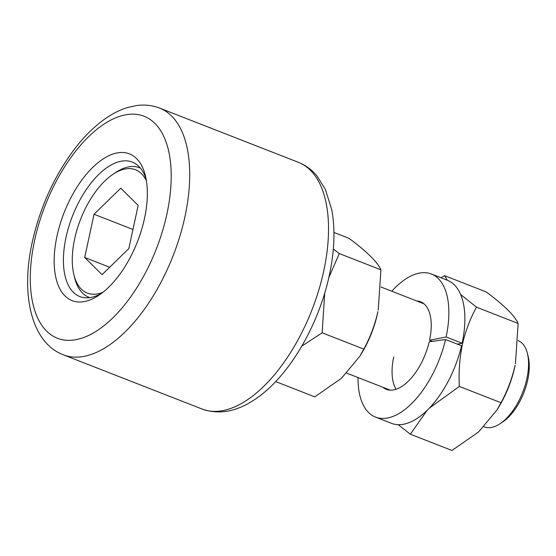 <?xml version="1.0" encoding="UTF-8"?>
<svg xmlns="http://www.w3.org/2000/svg" width="556" height="556" viewBox="0 0 556 556"><rect width="100%" height="100%" fill="white"/><g stroke="black" fill="none" stroke-linecap="round" stroke-linejoin="round"><path stroke-width="0.83" d="M144.497 218.459A78.792 39.441 111.3 0 1 98.593 295.431A78.792 39.441 111.3 0 1 56.997 236.057A78.792 39.441 111.3 0 1 102.151 159.586A78.792 39.441 111.3 0 1 145.387 175.682A78.792 39.441 111.3 0 1 144.497 218.459M146.117 179.06A72.169 36.126 -68.7 0 0 132.356 162.123A72.169 36.126 -68.7 0 0 66.011 237.405A72.169 36.126 -68.7 0 0 79.821 296.563A72.169 36.126 -68.7 0 0 101.414 293.45M146.43 180.881A66.213 33.145 -68.7 0 0 113.236 174.139A66.213 33.145 -68.7 0 0 74.657 238.83A66.213 33.145 -68.7 0 0 73.913 274.768A66.213 33.145 -68.7 0 0 102.881 292.317M113.236 174.139L115.995 172.318A69.521 34.799 111.3 0 1 139.403 167.724A69.521 34.799 111.3 0 1 140.473 168.183M527.408 353.394L528.2 356.604A43.034 21.545 111.3 0 1 527.713 379.97A43.034 21.545 111.3 0 1 502.638 422.011L499.879 423.832A46.35 23.199 -68.7 0 0 526.886 378.553A46.35 23.199 -68.7 0 0 527.408 353.394A46.35 23.199 -68.7 0 0 518.164 340.62M120.77 188.199L94.04 214.255L84.693 257.484L102.082 274.664L128.811 248.608L138.159 205.379L120.77 188.199M89.891 297.613A69.521 34.799 111.3 0 1 88.793 297.224A69.521 34.799 111.3 0 1 74.706 277.979L73.913 274.768M484.005 426.793L484.276 426.897A46.35 23.199 -68.7 0 0 499.879 423.832M109.685 267.248L84.693 257.484M132.953 229.461L94.04 214.255M359.808 356.278L361.754 353.067A67.867 33.972 -68.7 0 0 377.607 313.146A67.867 33.972 -68.7 0 0 377.899 311.756L377.913 311.631C374.862 325.024 370.157 337.506 363.784 349.092L359.808 356.278L341.453 378.302L314.772 396.859L275.672 381.576M333.954 232.436L349.05 238.336C366.939 251.653 377.566 262.154 380.923 269.827L378.226 310.137M328.784 277.715L339.278 253.557L333.336 248.998M339.278 253.557L380.923 269.827M301.797 346.131L322.146 332.815L363.784 349.092M322.146 332.815L324.725 293.088M497.015 409.897L498.954 406.686A67.867 33.972 -68.7 0 0 514.807 366.765A67.867 33.972 -68.7 0 0 515.099 365.375L515.113 365.25C512.069 378.643 507.357 391.125 500.991 402.711L497.015 409.897L478.653 431.915L451.979 450.471L410.335 434.201L427.119 410.321M447.226 280.196L444.612 275.679L486.25 291.956C504.139 305.272 514.766 315.766 518.129 323.446L515.433 363.756M429.253 408.18L459.346 386.434C458.589 372.068 459.597 358.133 462.356 344.63C465.469 331.091 470.174 318.602 476.485 307.176L460.667 294.506M444.612 275.679L441.012 277.771M396.08 389.263A46.35 23.199 111.3 0 1 393.731 356.987M476.485 307.176L518.129 323.446M398.235 424.694L410.335 434.201M459.346 386.434L500.991 402.711M382.917 387.289A47.01 23.533 -68.7 0 0 386.337 389.339A47.01 23.533 -68.7 0 0 392.967 390.013A47.01 23.533 -68.7 0 0 429.204 341.85L445.53 339.507A76.804 38.447 -68.7 0 1 386.323 418.195A76.804 38.447 -68.7 0 1 375.495 417.09A76.804 38.447 -68.7 0 1 358.029 377.559M457.463 344.171L462.112 343.233A76.804 38.447 -68.7 0 0 447.42 280.273L431.407 274.018A76.804 38.447 -68.7 0 0 420.579 272.913A76.804 38.447 -68.7 0 0 391.765 291.226M462.112 343.233L446.1 336.971A76.804 38.447 -68.7 0 0 431.407 274.018M375.495 417.09L391.507 423.345A76.804 38.447 -68.7 0 0 402.335 424.45A76.804 38.447 -68.7 0 0 461.543 345.762L445.53 339.507M446.1 336.971L429.552 340.3A47.01 23.533 -68.7 0 0 420.558 301.769A47.01 23.533 -68.7 0 0 416.652 300.949M429.552 340.3L432.359 341.398M323.759 270.883A132.418 66.289 -68.7 0 0 298.433 162.338C305.689 165.236 311.888 169.788 317.024 175.995L325.427 189.499L331.793 209.904C335.337 229.364 334.524 251.117 329.354 275.157C319.075 323.738 290.586 373.611 258.686 396.762C239.059 411.252 220.176 415.332 202.03 409.014A132.418 66.289 -68.7 0 0 323.759 270.883M166.925 213.949A119.179 59.659 -68.7 0 0 125.03 114.939A119.179 59.659 -68.7 0 0 34.569 240.574A119.179 59.659 -68.7 0 0 76.464 339.577A119.179 59.659 -68.7 0 0 166.925 213.949M298.433 162.338L159.628 108.093A132.418 66.289 111.3 0 1 184.953 216.638A132.418 66.289 111.3 0 1 63.224 354.77L202.03 409.014M159.628 108.093C152.323 105.299 144.685 104.445 136.693 105.529L127.581 107.516C119.165 110.123 110.922 114.425 102.853 120.437C93.561 127.352 84.734 136.095 76.367 146.652C55.155 174.063 40.463 205.824 32.304 241.943C20.537 293.874 31.046 342.517 63.224 354.77M423.985 303.819L380.957 287M140.425 168.12L139.403 167.724M89.815 297.627L88.793 297.224M390.249 390.152L346.805 373.173"/></g></svg>
